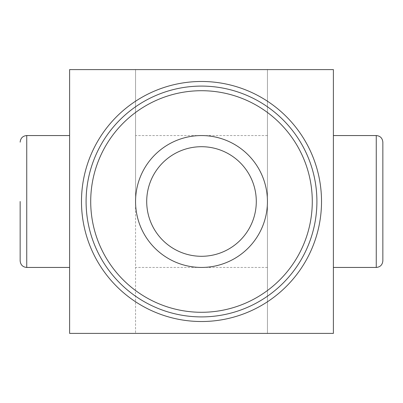 <?xml version="1.0" encoding="UTF-8"?>
<svg xmlns="http://www.w3.org/2000/svg" width="403" height="403" viewBox="0 0 403 403"><rect width="100%" height="100%" fill="white"/><g stroke="black" fill="none" stroke-linecap="round" stroke-linejoin="round"><path stroke-width="0.3" stroke-dasharray="2.02 1.51" d="M267.446 201.5A65.946 65.946 0 0 0 201.5 135.554A65.946 65.946 0 0 0 135.554 201.5L135.554 69.608L333.392 69.608L333.392 333.392L267.446 333.392L267.446 69.608L267.446 333.392L135.554 333.392L135.554 69.608L69.608 69.608L69.608 333.392L135.554 333.392L135.554 201.5A65.946 65.946 0 0 0 201.5 267.446A65.946 65.946 0 0 0 267.446 201.5L267.446 135.554L267.446 201.5M135.554 201.5L135.554 135.554L135.554 201.5M146.707 201.5A54.793 54.793 0 0 0 201.5 256.293A54.793 54.793 0 0 0 256.293 201.5A54.793 54.793 0 0 0 201.5 146.707A54.793 54.793 0 0 0 146.707 201.5M333.392 201.5L333.392 135.554L333.392 201.5M69.608 201.5L69.608 135.554L69.608 201.5M382.85 260.852L382.85 142.148M86.096 201.5A115.404 115.404 0 0 0 259.205 301.444A115.404 115.404 0 0 0 259.205 101.556A115.404 115.404 0 0 0 86.096 201.5A115.404 115.404 0 0 0 259.205 301.444A115.404 115.404 0 0 0 259.205 101.556A115.404 115.404 0 0 0 86.096 201.5M26.744 267.446L26.744 135.554M376.256 267.446L376.256 135.554M267.446 135.554L135.554 135.554M267.446 267.446L135.554 267.446"/><path stroke-width="0.6" d="M20.15 201.5L20.15 260.852L20.15 201.5M135.554 201.5A65.946 65.946 0 0 0 234.47 258.61A65.946 65.946 0 0 0 234.47 144.39A65.946 65.946 0 0 0 135.554 201.5M376.256 267.446L376.256 135.554C380.225 135.907 382.422 138.108 382.85 142.148L382.85 260.852C382.422 264.892 380.225 267.093 376.256 267.446L333.392 267.446M146.707 201.5A54.793 54.793 0 0 0 228.894 248.953A54.793 54.793 0 0 0 228.894 154.047A54.793 54.793 0 0 0 146.707 201.5M86.096 201.5A115.404 115.404 0 0 0 259.205 301.444A115.404 115.404 0 0 0 259.205 101.556A115.404 115.404 0 0 0 86.096 201.5M333.392 333.392L69.608 333.392L69.608 69.608L333.392 69.608L333.392 333.392M69.608 135.554L26.744 135.554L26.744 267.446C22.775 267.093 20.578 264.892 20.15 260.852M90.71 201.5A110.79 110.79 0 0 0 256.892 297.444A110.79 110.79 0 0 0 256.892 105.556A110.79 110.79 0 0 0 90.71 201.5M81.482 201.5A120.018 120.018 0 0 0 261.512 305.439A120.018 120.018 0 0 0 261.512 97.561A120.018 120.018 0 0 0 81.482 201.5M26.744 135.554C22.775 135.907 20.578 138.108 20.15 142.148M376.256 135.554L333.392 135.554M69.608 267.446L26.744 267.446"/></g></svg>
